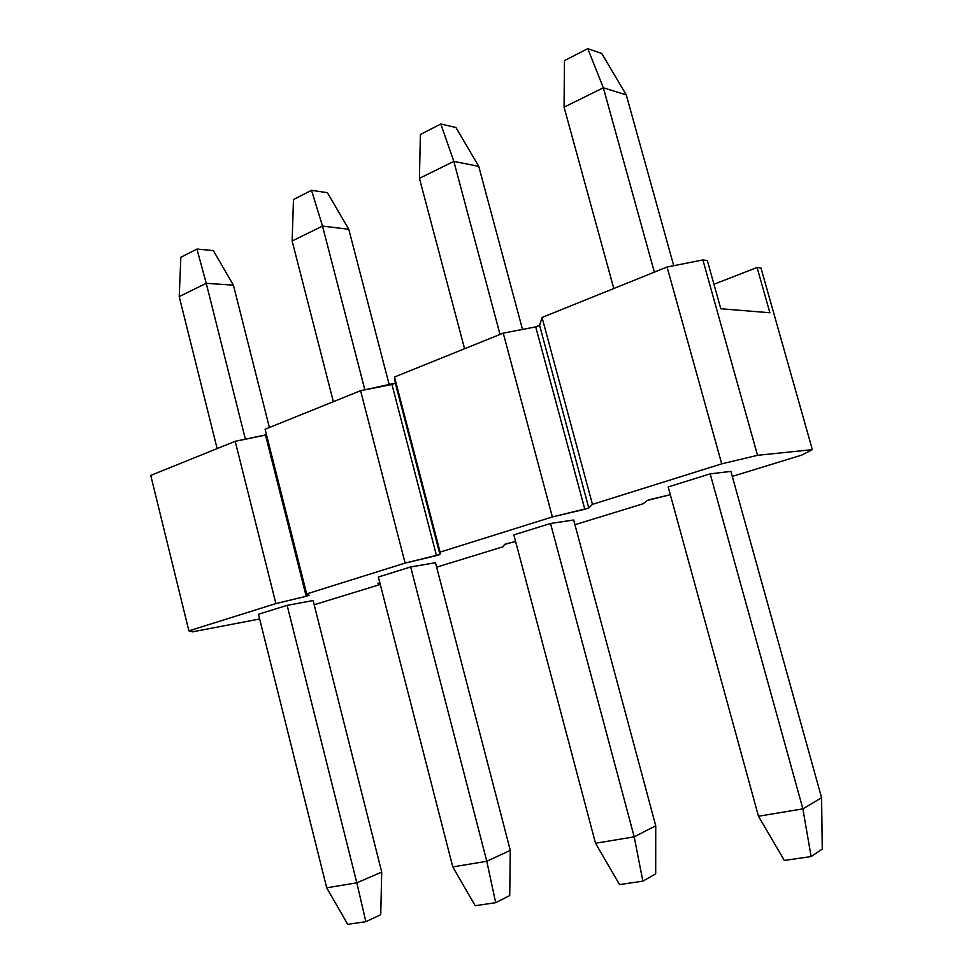 <?xml version="1.0" encoding="UTF-8"?>
<svg xmlns="http://www.w3.org/2000/svg" width="973" height="973" viewBox="0 0 973 973"><rect width="100%" height="100%" fill="white"/><g stroke="black" fill="none" stroke-linecap="round" stroke-linejoin="round"><path stroke-width="1.46" d="M811.117 856.544L784.36 860.46L811.117 856.544L822.258 849.113L811.117 856.544L802.883 808.867L821.589 797.751L730.893 471.382L821.589 797.751L802.883 808.867L710.181 473.875L802.883 808.867L811.117 856.544M603.345 87.801L654.367 272.148L603.345 87.801L564.06 107.139L613.793 288.519L564.06 107.139L603.345 87.801L626.259 94.88L603.345 87.801L587.789 48.65L601.74 53.479L587.789 48.65L603.345 87.801M673.73 265.702L626.259 94.88L673.73 265.702M564.462 60.606L587.789 48.65L564.462 60.606L564.06 107.139L564.462 60.606M758.466 816.238L668.183 486.926L758.466 816.238L802.883 808.867L758.466 816.238L784.36 860.46L758.466 816.238M626.259 94.88L601.74 53.479L626.259 94.88M822.258 849.113L821.589 797.751L822.258 849.113M642.861 881.161L619.546 884.579L642.861 881.161L655.693 873.863L642.861 881.161L634.201 836.841L655.729 825.773L573.656 519.996L655.729 825.773L634.201 836.841L550.523 523.486L634.201 836.841L642.861 881.161M453.844 161.409L500.037 334.432L453.844 161.409L419.436 178.339L464.571 348.748L419.436 178.339L453.844 161.409L478.752 166.347L453.844 161.409L440.805 124.009L455.911 127.487L440.805 124.009L453.844 161.409M522.513 329.433L478.752 166.347L522.513 329.433M420.372 134.493L440.805 124.009L420.372 134.493L419.436 178.339L420.372 134.493M595.512 843.25L513.853 534.882L595.512 843.25L634.201 836.841L595.512 843.25L619.546 884.579L595.512 843.25M478.752 166.347L455.911 127.487L478.752 166.347M655.693 873.863L655.729 825.773L655.693 873.863M495.683 902.701L475.189 905.693L495.683 902.701L509.718 895.561L495.683 902.701L486.78 861.275L510.29 850.353L435.49 562.71L510.29 850.353L486.78 861.275L410.667 566.955L486.78 861.275L495.683 902.701M322.513 226.064L364.863 389.857L322.513 226.064L292.131 241.012L333.374 401.691L292.131 241.012L322.513 226.064L348.784 229.3L322.513 226.064L311.53 190.294L327.427 192.703L311.53 190.294L322.513 226.064M389.285 385.004L348.784 229.3L389.285 385.004M293.469 199.562L311.53 190.294L293.469 199.562L292.131 241.012L293.469 199.562M452.773 866.919L378.363 577.001L452.773 866.919L486.78 861.275L452.773 866.919L475.189 905.693L452.773 866.919M348.784 229.3L327.427 192.703L348.784 229.3M509.718 895.561L510.29 850.353L509.718 895.561M365.86 921.686L347.702 924.35L365.86 921.686L380.735 914.729L365.86 921.686L356.823 882.827L381.72 872.076L313.111 600.548L381.72 872.076L356.823 882.827L287.132 605.352L356.823 882.827L365.86 921.686M206.24 283.313L245.403 439.224L206.24 283.313L179.214 296.607L217.137 448.602L179.214 296.607L206.24 283.313L233.423 285.186L206.24 283.313L196.935 249.052L213.342 250.608L196.935 249.052L206.24 283.313M269.387 427.524L233.423 285.186L269.387 427.524M180.856 257.298L196.935 249.052L180.856 257.298L179.214 296.607L180.856 257.298M326.709 887.814L258.465 614.267L326.709 887.814L356.823 882.827L326.709 887.814L347.702 924.35L326.709 887.814M233.423 285.186L213.342 250.608L233.423 285.186M380.735 914.729L381.72 872.076L380.735 914.729M150.742 475.408L235.211 441.304L266.493 434.724L265.507 435.126L306.179 596.291L275.882 603.588L188.884 630.857L193.542 631.477L192.18 631.903L259.645 618.986L192.18 631.903L192.022 631.27L193.542 631.477L188.884 630.857L275.882 603.588L235.211 441.304L150.742 475.408L188.884 630.857L150.742 475.408M265.106 429.239L360.582 390.708L395.33 383.131L394.491 377.025L503.248 333.131L535.734 326.892L539.589 325.347L542.046 317.478L667.077 267.016L702.883 259.937L707.322 260.557L702.883 259.937L757.529 455.315L812.346 449.648L760.971 268.013L757.091 267.466L769.886 312.759L720.811 308.745L707.322 260.557L720.811 308.745L769.886 312.759L757.091 267.466L760.971 268.013L812.346 449.648L757.529 455.315L721.711 463.853L667.077 267.016L542.046 317.478L592.448 504.367L721.711 463.853L592.448 504.367L588.799 508.028L552.372 516.931L503.248 333.131L394.491 377.025L440.1 552.117L552.372 516.931L440.1 552.117L439.954 554.513L405.109 563.087L360.582 390.708L265.106 429.239L306.677 593.931L405.109 563.087L306.677 593.931L309.244 595.342L306.179 596.291L309.244 595.342L306.677 593.931L265.106 429.239M503.138 546.741L436.646 567.15L503.138 546.741L504.537 544.394L507.894 543.36L515.617 541.511L504.537 544.394L503.138 546.741M642.983 503.819L574.921 524.715L642.983 503.819L647.471 500.402L651.278 499.222L670.324 494.71L647.471 500.402L642.983 503.819M801.728 455.096L732.28 476.417L801.728 455.096L812.346 449.648L801.728 455.096M314.17 604.744L378.996 584.846L377.962 583.35L379.847 582.778L377.962 583.35L378.996 584.846L314.17 604.744M287.132 605.352L313.111 600.548L287.132 605.352L258.465 614.267L287.132 605.352M410.667 566.955L435.49 562.71L410.667 566.955L378.363 577.001L410.667 566.955M550.523 523.486L573.656 519.996L550.523 523.486L513.853 534.882L550.523 523.486M710.181 473.875L730.893 471.382L710.181 473.875L668.183 486.926L710.181 473.875M713.951 284.238L757.091 267.466L713.951 284.238M378.57 583.168L378.996 584.846L378.57 583.168M702.883 259.937L667.077 267.016L721.711 463.853L757.529 455.315L702.883 259.937M542.046 317.478L539.589 325.347L588.799 508.028L592.448 504.367L542.046 317.478M539.589 325.347L535.734 326.892L584.822 509.268L588.799 508.028L539.589 325.347M535.734 326.892L503.248 333.131L552.372 516.931L584.822 509.268L535.734 326.892M394.491 377.025L395.33 383.131L439.954 554.513L440.1 552.117L394.491 377.025M395.33 383.131L391.961 384.481L436.488 555.595L439.954 554.513L395.33 383.131M391.961 384.481L360.582 390.708L405.109 563.087L436.488 555.595L391.961 384.481M265.507 435.126L235.211 441.304L275.882 603.588L306.179 596.291L265.507 435.126"/></g></svg>
